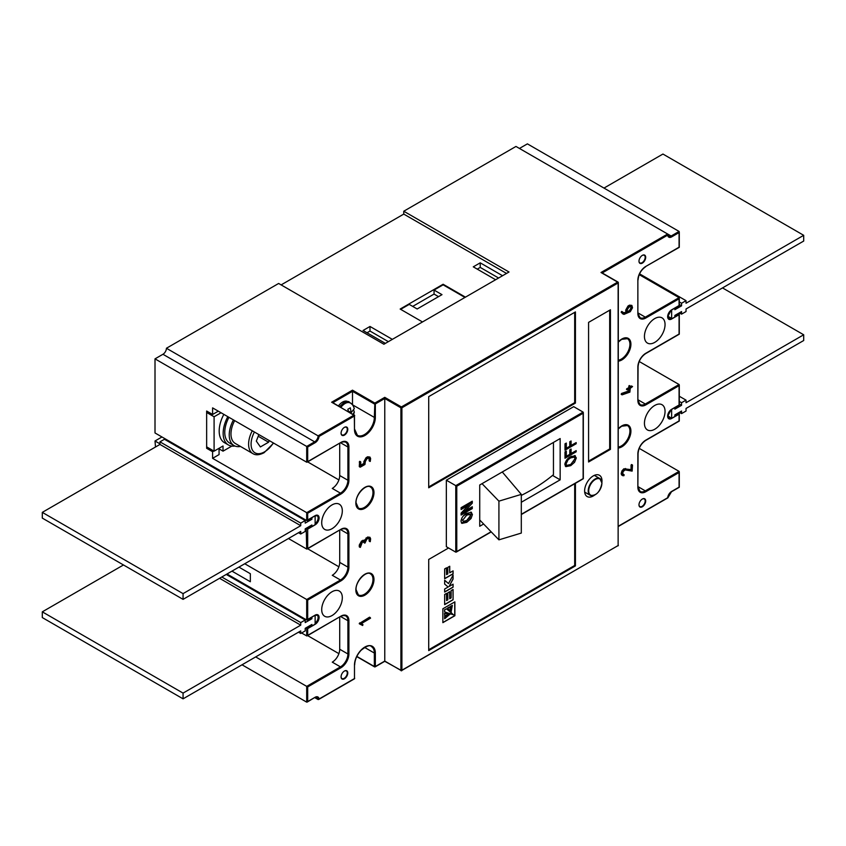 <?xml version="1.0" encoding="UTF-8"?>
<svg xmlns="http://www.w3.org/2000/svg" width="846" height="846" viewBox="0 0 846 846"><rect width="100%" height="100%" fill="white"/><g stroke="black" fill="none" stroke-linecap="round" stroke-linejoin="round"><path stroke-width="1.27" d="M482.03 483.658L498.918 501.149L521.305 494.381L502.27 471.973M521.305 494.381L521.305 533.075L498.918 539.843L479.724 519.983M521.305 495.396A188.33 108.732 0 0 0 553.453 474.669L553.453 442.416M498.918 501.149L498.918 539.843M234.659 420.61A20.716 11.96 120 0 0 235.262 443.441L252.891 453.625A20.716 11.96 -60 0 1 252.288 430.794M233.433 419.902A23.17 13.377 120 0 0 234.035 445.578A23.17 13.377 120 0 0 240.454 446.445M228.959 417.321A23.17 13.377 120 0 0 229.562 442.997L234.035 445.578M227.817 416.666A25.454 14.699 120 0 0 228.431 444.975A25.454 14.699 120 0 0 234.934 446.022M223.852 414.371A25.454 14.699 120 0 0 224.454 442.68L228.431 444.975M207.883 411.748L206.646 412.467L206.646 446.868L214.091 451.161L223.027 446.001L223.027 451.161L219.061 448.866M221.049 412.753L214.091 416.761L206.646 412.467M214.091 416.761L214.091 451.161M223.027 451.161L231.825 446.085M258.855 434.58L256.317 441.115L260.399 446.931L268.573 442.215L269.218 440.565M258.21 436.229L268.573 442.215M347.505 401.427A10.353 5.975 120 0 0 342.567 402.072A10.353 5.975 120 0 0 338.453 405.911M348.457 411.685L347.843 409.274L350.329 407.846L351.185 412.647L354.315 408.597C353.216 405.34 351.851 403.479 350.223 402.992A10.353 5.975 120 0 0 345.052 403.51A10.353 5.975 120 0 0 340.938 407.338M352.888 414.244L354.315 412.118L353.776 410.416M348.33 410.987L351.185 412.647M332.013 615.56A14.572 8.407 120 0 0 341.53 602.722A14.572 8.407 120 0 0 339.299 591.047A14.572 8.407 120 0 0 332.013 591.766A14.572 8.407 120 0 0 322.495 604.615A14.572 8.407 120 0 0 324.727 616.29A14.572 8.407 120 0 0 332.013 615.56M332.013 528.708A14.572 8.407 120 0 0 341.53 515.87A14.572 8.407 120 0 0 339.299 504.195A14.572 8.407 120 0 0 332.013 504.914A14.572 8.407 120 0 0 322.495 517.752A14.572 8.407 120 0 0 324.727 529.427A14.572 8.407 120 0 0 332.013 528.708M654.751 342.376A14.572 8.407 120 0 0 664.269 329.538A14.572 8.407 120 0 0 662.027 317.863A14.572 8.407 120 0 0 654.751 318.582A14.572 8.407 120 0 0 645.223 331.421A14.572 8.407 120 0 0 647.465 343.095A14.572 8.407 120 0 0 654.751 342.376M654.751 429.239A14.572 8.407 120 0 0 664.269 416.401A14.572 8.407 120 0 0 662.027 404.716A14.572 8.407 120 0 0 654.751 405.446A14.572 8.407 120 0 0 645.223 418.284A14.572 8.407 120 0 0 647.465 429.958A14.572 8.407 120 0 0 654.751 429.239M642.336 499.034L642.336 499.034A4.738 2.739 -60 0 1 645.688 500.969A4.738 2.739 -60 0 1 642.336 506.775A4.738 2.739 -60 0 1 638.984 504.84A4.738 2.739 -60 0 1 642.336 499.034L642.336 499.034M638.984 504.692A4.389 2.538 120 0 0 639.893 506.564A4.389 2.538 120 0 0 642.082 506.352A4.389 2.538 120 0 0 644.948 502.482A4.389 2.538 120 0 0 644.282 498.96A4.389 2.538 120 0 0 642.209 499.119M642.336 255.376L642.336 255.376A4.738 2.739 -60 0 1 645.688 257.311A4.738 2.739 -60 0 1 642.336 263.117A4.738 2.739 -60 0 1 638.984 261.181A4.738 2.739 -60 0 1 642.336 255.376L642.336 255.376M638.984 261.033A4.389 2.538 120 0 0 639.893 262.905A4.389 2.538 120 0 0 642.082 262.683A4.389 2.538 120 0 0 644.948 258.813A4.389 2.538 120 0 0 644.282 255.302A4.389 2.538 120 0 0 642.209 255.45M344.428 671.037L344.428 671.037A4.738 2.739 -60 0 1 347.78 672.972A4.738 2.739 -60 0 1 344.428 678.778A4.738 2.739 -60 0 1 341.075 676.842A4.738 2.739 -60 0 1 344.428 671.037L344.428 671.037M341.075 676.694A4.389 2.538 120 0 0 341.985 678.555A4.389 2.538 120 0 0 344.174 678.344A4.389 2.538 120 0 0 347.05 674.474A4.389 2.538 120 0 0 346.374 670.963A4.389 2.538 120 0 0 344.301 671.111M344.428 427.367L344.428 427.367A4.738 2.739 -60 0 1 347.78 429.303A4.738 2.739 -60 0 1 344.428 435.108A4.738 2.739 -60 0 1 341.075 433.173A4.738 2.739 -60 0 1 344.428 427.367L344.428 427.367M341.075 433.025A4.389 2.538 120 0 0 341.985 434.897A4.389 2.538 120 0 0 344.174 434.675A4.389 2.538 120 0 0 347.05 430.815A4.389 2.538 120 0 0 346.374 427.293A4.389 2.538 120 0 0 344.301 427.442M601.918 482.22A12.288 7.096 120 0 0 601.992 480.909A12.288 7.096 120 0 0 599.444 475.283A12.288 7.096 120 0 0 589.979 478.572A12.288 7.096 120 0 0 584.618 490.934A12.288 7.096 120 0 0 587.156 496.56A12.288 7.096 120 0 0 594.4 495.238M155.008 358.863L306.696 446.434L314.638 441.845L162.95 354.273L155.008 358.863L155.008 432.962L306.696 520.533L315.135 515.658A5.615 3.247 -60 0 1 319.101 517.953A5.615 3.247 -60 0 1 315.135 524.837L307.69 529.131L306.696 528.56L311.91 525.556M162.95 354.273A4.917 2.834 120 0 0 166.429 348.256L319.069 436.42A5.615 3.247 -60 0 1 315.135 442.701L307.69 447.005L307.69 461.63L340.949 442.416A11.231 6.482 -60 0 1 348.901 447.005L348.901 480.264A11.231 6.482 -60 0 1 340.949 494.022L307.69 513.226L307.69 519.962L306.696 520.533L306.696 512.655L307.69 513.226M506.543 273.438L403.764 214.091L403.764 211.225L509.017 272L383.904 344.237L278.641 283.463L166.429 348.256M403.764 214.091L281.126 284.901M639.206 361.496L679.074 384.518L679.074 385.66L645.805 404.874A11.231 6.482 -60 0 1 637.863 400.285L637.863 367.027A11.231 6.482 -60 0 1 645.805 353.268L679.074 334.064L679.074 314.712L671.629 319.016A5.615 3.247 -60 0 1 667.653 316.721A5.615 3.247 -60 0 1 671.629 309.837L679.074 305.543L679.074 298.807L645.805 318.011A11.231 6.482 -60 0 1 637.863 313.422L637.863 280.174A11.231 6.482 -60 0 1 645.805 266.416L679.074 247.201L679.074 232.587L671.629 236.891A5.615 3.247 -60 0 1 667.684 235.146L667.653 234.014L515.975 146.443L403.764 211.225M602.193 272.962L667.684 235.146L667.653 234.014L671.132 236.023L679.074 231.434L679.074 232.587L679.074 231.434L527.396 143.862L519.444 148.452M161.956 436.97L155.008 440.988L155.505 447.005M400.655 309.34L409.221 304.391L417.163 308.98L441.993 294.651L434.051 290.062L443.114 284.827L464.951 297.443M465.448 297.158L443.114 284.256L400.158 309.054L422.503 321.956M443.114 284.827L443.114 284.256M434.051 290.062L434.051 294.07L412.7 306.4M434.051 294.07L438.514 296.65M623.248 313.951L621.207 312.301L621.577 311.497L624.422 313.454L626.505 313.041L626.505 310.397L628.768 306.442L631.856 305.417L632.522 307.764L630.259 311.709L623.999 314.384L622.318 313.644M622.624 312.565L625.765 312.608L625.765 309.974L628.018 306.009L629.53 305.142L631.856 305.417M622.994 475.346L621.599 474.997L621.176 473.623L621.926 470.936L623.798 468.821L631.063 469.604L631.063 465.205L631.423 464.57L632.522 465.226L632.121 471.106L625.046 469.89L623.185 471.592L622.645 473.549L623.988 474.796L622.836 474.384M623.142 474.691L624.179 474.839L623.872 475.727L622.614 475.653L621.176 473.623M622.222 394.807L622.381 393.866L629.519 391.381L629.519 388.758L627.605 389.858L626.484 389.234L628.779 387.5L629.128 385.596L630.238 386.241L630.238 387.51L632.173 386.389L631.433 385.966L632.565 386.58L630.238 388.346L629.889 392.132L622.222 394.807L621.26 394.363L621.641 393.432L628.779 390.958L628.779 389.181M630.238 386.654L631.433 385.966M218.31 411.177L212.6 414.466L212.6 407.878L306.696 462.202L307.69 461.63L306.696 462.202L306.696 446.434L307.69 447.005M219.061 448.295L219.061 454.598L212.6 458.331L306.696 512.655L340.452 493.155L332.267 488.428A10.533 6.081 120 0 0 339.711 475.526L339.711 443.378M212.6 458.331L212.6 451.732L213.848 451.024M212.6 414.466L206.646 411.029L206.646 448.295L212.6 451.732M242.019 664.797L306.696 702.138L306.696 686.37L340.452 666.881L332.267 662.143A10.533 6.081 120 0 0 339.711 649.242L347.907 653.979L347.907 620.721L340.663 616.544M255.672 656.919L307.69 686.941L307.69 701.567L306.696 702.138L315.135 697.263A5.615 3.247 -60 0 1 319.069 698.997L318.117 699.557A4.917 2.834 120 0 0 317.091 697.305L314.638 697.548M301.599 632.977L306.696 635.917L306.696 628.028L311.91 625.025M306.199 627.743L307.69 628.61L307.69 635.346L306.696 635.917L340.949 616.142A11.231 6.482 -60 0 1 348.901 620.721L348.901 653.979A11.231 6.482 -60 0 1 340.949 667.737L307.69 686.941M227.003 574L306.696 620.002L306.696 599.507L340.452 580.018L332.267 575.291A10.533 6.081 120 0 0 339.711 562.389L339.711 530.231M244.748 563.753L307.69 600.078L307.69 619.431L306.696 620.002L315.135 615.137A5.615 3.247 -60 0 1 319.101 617.421A5.615 3.247 -60 0 1 315.135 624.306L307.69 628.61M288.444 538.521L306.696 549.054L306.199 528.274M155.008 440.988L159.968 443.854M231.963 571.135L250.342 581.741L250.342 573.715L238.921 567.116M360.734 465.215L363.854 463.407L363.854 461.609L366.107 457.644L367.619 456.777L369.945 457.052L370.622 458.532L370.262 461.398L369.152 460.732L369.015 457.802M370.262 461.398L369.459 457.908L368.37 458.024L366.836 458.902L365.313 461.567L364.943 464.475L360.396 467.098L359.275 466.442L359.624 461.387L360.734 462.053L360.734 466.072L364.605 463.841L363.854 463.407M370.262 541.662L369.459 538.172L368.37 538.289L366.847 539.166L364.954 543.069L364.129 541.747L362.278 542.297L360.375 547.373L359.275 546.728L359.275 545.046L361.559 541.028L364.097 540.552L367.608 537.041L369.945 537.305L370.622 538.807L370.262 541.662L369.152 540.996L369.015 538.067M360.375 547.373L360.015 545.48L362.3 541.461L364.055 540.7L363.304 540.266L364.52 540.795M364.954 543.069L363.695 541.641M359.233 623.576L369.533 617.189L370.559 618.151L361.327 623.618L362.945 624.57L362.67 625.49L359.339 623.809L360.354 623.343L359.603 622.92M315.135 442.701L314.638 441.845A4.917 2.834 120 0 0 318.117 435.827L353.988 415.111L331.643 402.22L352.496 390.175L374.841 403.077L384.771 397.345L384.771 661.075L400.909 670.392L400.909 407.804L384.771 398.487L375.338 403.933L375.338 417.406A14.742 8.513 -60 0 1 364.912 435.468A14.742 8.513 -60 0 1 354.485 429.451L354.485 415.978L319.069 436.42M678.577 313.284L679.074 314.712L679.074 313.57L674.854 316.002M639.206 448.359L679.074 471.37L679.074 472.523L645.805 491.727A11.231 6.482 -60 0 1 637.863 487.137L637.863 453.89A11.231 6.482 -60 0 1 645.805 440.132L679.074 420.927L679.074 414.191L671.629 418.484A5.615 3.247 -60 0 1 667.653 416.19A5.615 3.247 -60 0 1 671.629 409.316L679.074 405.012L679.074 384.518L645.308 404.007L645.805 404.874M678.577 412.753L679.074 414.191L679.074 413.038L674.854 415.481M574.614 455.529L576.316 457.908L574.571 462.286L570.733 465.649L565.847 466.654L564.853 464.517C565.593 460.88 567.507 458.268 570.595 456.681L575.354 455.793M576.179 442.574L576.179 443.748L565.001 450.199L565.001 443.833L566.312 443.082L566.312 448.274L569.792 446.265L569.792 441.739L571.092 440.988L571.092 445.504L576.179 442.574M521.305 502.26L560.158 479.83L560.158 438.556L479.724 484.991L479.724 526.265L483.626 524.012M471.042 512.147L472.428 514.527L471.053 518.513L466.759 522.331L461.905 523.378L460.964 521.157C461.641 517.498 463.555 514.886 466.696 513.321L471.476 512.327M576.179 450.611L576.179 451.785L565.001 458.236L565.001 451.87L566.312 451.119L566.312 456.311L569.792 454.302L569.792 449.776L571.092 449.025L571.092 453.551L576.179 450.611M472.28 506.743L472.28 508.594L461.112 515.034L461.112 513.12L468.568 505.199L461.112 509.514L461.112 507.663L472.28 501.213L472.28 503.19L464.993 510.952L472.28 506.743M453.075 584.174L453.075 587.187L444.658 592.041L444.658 589.028L448.169 587.008L444.658 584.089L444.658 580.25L448.507 583.581L453.075 575.143L453.075 579.076L449.099 586.458L453.075 584.174M428.711 649.749L574.688 565.466L574.688 483.722M442.86 622.656L454.873 615.729L454.873 601.855L442.86 608.792L442.86 622.656M444.658 604.626L444.658 594.463L446.572 593.363L446.572 600.544L447.82 599.825L447.82 592.813L449.734 591.703L449.734 598.714L451.119 597.921L451.119 590.614L453.075 589.482L453.075 599.772L444.658 604.626M444.658 578.727L444.658 568.914L446.572 567.814L446.572 574.614L447.82 573.895L447.82 567.37L449.734 566.26L449.734 572.784L453.075 570.86L453.075 573.874L444.658 578.727M448.57 547.986L428.711 559.449L428.711 650.606L575.428 565.9L575.428 483.288M575.428 403.077L575.428 311.92L428.711 396.626L428.711 487.782L575.428 403.077L574.688 402.643L574.688 312.343M610.431 309.773L588.583 322.379L588.583 461.99L610.431 449.374L610.431 309.773M521.305 514.305L583.127 478.614L583.127 412.108L573.694 406.662L446.339 480.19L446.339 546.696L455.772 552.142L491.092 531.743M639.206 274.643L679.074 297.655L679.074 298.807L679.074 297.655L645.308 317.155L638.074 312.967M314.839 697.664L318.117 699.557L354.485 678.555L354.485 665.083A14.742 8.513 -60 0 1 364.912 647.021A14.742 8.513 -60 0 1 375.338 653.049L375.338 666.521L384.771 661.075M456.766 486.207L456.766 551.571L455.772 552.142L455.772 485.636L583.127 412.108L583.127 413.25L456.766 486.207L446.339 480.19M552.544 475.431L560.158 479.83M588.583 461.123L609.691 448.94L609.691 310.196M609.691 448.94L610.431 449.374M428.711 486.926L574.688 402.643M574.688 565.466L575.428 565.9M451.362 612.747L447.767 608.031L449.628 606.963L451.362 612.747M449.628 606.963L447.64 607.967L451.256 612.927M451.013 611.732L450.717 606.339L452.356 605.387L451.14 611.817L450.59 606.265L452.356 605.387M444.658 618.754L444.658 616.861L449.596 614.503L444.658 618.754L444.658 616.861M444.541 616.787L449.596 614.503M450.632 614.016L444.658 615.571L444.658 613.424L450.632 614.016L444.658 613.424M444.658 615.571L444.541 613.35M442.86 622.519L454.746 615.655L454.746 601.929M453.583 614.862L446.466 608.782L444.658 609.829L444.658 611.922L453.583 614.862M444.658 609.829L446.466 608.782M444.541 609.755L444.658 611.922M446.445 593.437L446.572 600.544M449.617 591.777L449.734 598.714M452.948 589.556L453.075 599.772M452.948 599.698L444.658 604.488M452.948 584.248L453.075 587.187M452.948 587.124L444.658 591.904M444.658 580.293L448.507 583.581M452.948 575.365L453.075 579.076M452.948 579.002L449.099 586.458M446.445 567.878L446.572 574.614M449.617 566.323L449.734 572.784M452.948 570.934L453.075 573.874M452.948 573.8L444.658 578.579M470.757 512.084L471.18 513.808L469.816 517.794L471.053 518.513M469.816 517.794L465.522 521.612L466.759 522.331M465.522 521.612L461.377 522.891M471.18 513.808L472.428 514.527M462.075 517.593L461.609 519.338L463.428 521.316L466.685 520.533L470.535 515.616L468.726 513.681L465.406 514.474L463.069 516.24M461.609 519.338L463.428 521.316M465.406 514.474L466.643 515.193L462.847 520.047M469.974 514.4L466.643 515.193M575.153 443.156L576.179 443.748M570.87 445.377L569.792 446.001M566.08 448.137L565.001 448.761M565.065 443.79L565.065 447.555L566.312 448.274M569.855 441.697L569.855 444.785L571.092 445.504M575.153 451.204L576.179 451.785M570.87 453.414L569.792 454.038M566.08 456.184L565.001 456.808M565.065 451.838L565.065 455.592L566.312 456.311M569.855 449.744L569.855 452.832L571.092 453.551M573.789 461.831L574.571 462.286M569.665 465.036L570.733 465.649M568.491 465.469L565.329 466.188M574.635 455.539L575.079 457.189L576.316 457.908M575.079 457.189L574.973 458.194M565.054 463.111L566.894 465.353L570.754 464.465L575.016 458.669L574.265 457.083L571.42 456.237M564.959 463.523L566.894 465.353M567.232 459.367L568.036 459.833L566.164 463.756M569.591 457.316L570.564 457.876L568.036 459.833M574.265 457.083L570.564 457.876M471.042 507.463L472.28 508.594M471.042 507.875L461.112 513.607M461.112 508.076L467.33 504.491L468.568 505.199M471.042 501.932L472.28 503.19M471.042 502.471L468.504 505.168M463.798 510.265L464.993 510.952M339.711 617.094L339.711 649.242M307.637 635.61L338.886 653.641M307.637 548.747L338.886 566.788M307.637 461.884L338.886 479.925M206.646 448.295L207.883 447.576M354.485 428.88L357.393 435.299A14.044 8.111 120 0 0 368.211 431.545A14.044 8.111 120 0 0 374.344 417.406L352.496 404.8A14.044 8.111 120 0 0 352.496 404.8L352.496 391.317L332.838 402.675M360.354 623.343L370.273 617.622L369.533 617.189M364.848 540.985L364.055 540.7L364.848 540.985L366.847 538.342L366.107 537.908M363.621 540.753L362.871 540.33M363.463 540.784L362.723 540.361M362.3 541.461L361.559 541.028M360.015 545.48L359.275 545.046M369.903 539.188L369.152 538.765M366.847 538.342L368.359 537.464L367.608 537.041M368.359 537.464L369.945 537.305M364.605 463.841L364.605 462.043L366.857 458.067L366.107 457.644M366.857 458.067L368.359 457.2L367.619 456.777M364.605 462.043L363.854 461.609M360.396 467.098L360.015 462.466L360.734 462.053M360.015 462.466L359.275 462.032M369.903 458.913L369.152 458.49M368.359 457.2L369.945 457.052M621.926 474.056L622.667 471.37L624.538 469.244L631.814 470.038L631.814 465.638L632.522 465.226M631.814 465.638L631.063 465.205M631.814 470.038L631.063 469.604M626.093 468.948L625.342 468.515M624.538 469.244L623.798 468.821M622.667 471.37L621.926 470.936M624.105 474.796L623.428 474.405M627.605 389.858L626.865 388.6M627.605 389.033L629.519 387.933L628.779 387.5M629.519 391.381L628.779 390.958M622.381 393.866L621.641 393.432M622.296 393.908L621.556 393.475M621.926 394.564L621.176 394.13M629.519 387.933L630.238 386.241M629.519 386.654L628.779 386.231M623.999 314.384L621.958 312.724L622.677 312.005M627.224 312.629L630.281 310.863L631.814 308.198L631.37 306.284L628.758 307.278L627.224 309.943L627.224 312.629M630.27 305.575L629.53 305.142M628.768 306.442L628.018 306.009M626.505 310.397L625.765 309.974M626.505 313.041L625.765 312.608M621.926 312.565L621.176 312.132M621.958 312.724L621.207 312.301M627.224 311.762L629.54 310.429L631.063 307.764L630.926 306.178M630.281 310.863L629.54 310.429M631.814 308.198L631.063 307.764M631.814 307.299L631.063 306.865M502.566 275.733L480.221 262.831L473.274 266.839L495.619 279.74M392.343 339.362L369.998 326.461L363.05 330.479L385.385 343.381M388.367 341.657L369.998 331.05L369.998 326.461M369.998 331.05L367.016 332.774M498.59 278.017L480.221 267.41L480.221 262.831M480.221 267.41L477.239 269.134M307.69 529.131L307.69 548.483L306.696 549.054L340.949 529.279A11.231 6.482 -60 0 1 348.901 533.868L348.901 567.116A11.231 6.482 -60 0 1 340.949 580.874L307.69 600.078M331.643 402.22L332.637 402.791L331.643 402.22M638.074 486.683L645.308 490.87L679.074 471.37L679.074 487.137L671.629 491.441A5.615 3.247 -60 0 0 667.684 497.734L618.331 526.223M352.496 390.175L352.496 391.317L374.344 403.933L375.338 403.933L374.841 403.077L374.344 417.406L375.338 417.406M384.771 397.345L401.406 406.947L617.633 282.109L600.998 272.507L601.992 273.078L600.998 272.507L667.653 234.014M686.032 408.449L803.7 340.515L803.7 334.783L686.032 402.717L686.032 400.137L681.559 402.717L681.559 405.297L674.854 409.168L674.854 407.592L671.629 409.453L671.629 418.347L674.854 416.475L674.854 414.9L681.559 411.029L681.559 413.609L686.032 411.029L686.032 408.449M679.327 412.319L681.559 413.609M679.285 403.986L681.559 405.297M679.285 401.406L681.559 402.717M679.285 396.245L686.032 400.137M722.516 287.915L803.7 334.783M674.854 315.431L681.559 311.561L681.559 314.141L686.032 311.561L686.032 308.98L803.7 241.047L803.7 235.315L686.032 303.249L686.032 300.668L681.559 303.249L681.559 305.829L674.854 309.699L674.854 308.124L671.629 309.985L671.629 318.868L674.854 317.007L674.854 315.431M679.285 304.518L681.559 305.829M679.285 301.937L681.559 303.249M639.555 273.84L686.032 300.668M603.981 188.087L662.936 154.046L803.7 235.315M679.327 312.851L681.559 314.141M311.91 524.975L305.205 528.845L305.205 531.425L300.732 534.006L300.732 531.425L183.064 599.37L183.064 593.628L300.732 525.694L300.732 523.114L305.205 520.533L305.205 523.114L311.91 519.243L311.91 517.667L315.135 515.806L315.135 524.689L311.91 526.55L311.91 524.975M310.619 518.503L311.91 519.243M166.673 440.555L167.423 440.132M183.064 599.37L42.3 518.101L42.3 512.369L159.968 444.425L159.968 441.845L164.441 439.264L305.205 520.533M159.968 441.845L300.732 523.114M159.968 444.425L300.732 525.694M42.3 512.369L183.064 593.628M298.501 532.716L300.732 534.006M300.732 630.905L183.064 698.838L183.064 693.107L300.732 625.162L300.732 622.582L305.205 620.002L305.205 622.582L311.91 618.712L311.91 617.136L315.135 615.275L315.135 624.168L311.91 626.029L311.91 624.454L305.205 628.324L305.205 630.905L300.732 633.485L300.732 630.905M123.484 564.969L42.3 611.838L42.3 617.569L183.064 698.838M298.501 632.195L300.732 633.485M310.619 617.971L311.91 618.712M226.252 574.423L305.205 620.002M221.789 577.004L300.732 622.582M219.558 578.294L300.732 625.162M42.3 611.838L183.064 693.107M601.866 483.267A9.306 5.372 120 0 0 595.288 479.471A9.306 5.372 120 0 0 588.71 490.87A9.306 5.372 120 0 0 595.288 494.667A9.306 5.372 120 0 0 601.866 483.267M595.172 494.73A9.655 5.573 -60 0 1 590.212 495.291A9.655 5.573 -60 0 1 588.213 490.87A9.655 5.573 -60 0 1 592.433 481.152A9.655 5.573 -60 0 1 599.867 478.561A9.655 5.573 -60 0 1 601.866 482.981M254.413 432.01A18.961 10.945 120 0 0 252.277 449.839A18.961 10.945 120 0 0 264.491 451.88A18.961 10.945 120 0 0 273.332 442.934M618.331 360.185A12.108 6.99 120 0 0 621.355 359.074A12.108 6.99 120 0 0 629.265 348.404A12.108 6.99 120 0 0 627.415 338.696L621.704 339.331L618.331 342.07M618.331 341.858A12.817 7.403 -60 0 1 621.852 339.013A12.817 7.403 -60 0 1 630.915 344.237A12.817 7.403 -60 0 1 621.852 359.931A12.817 7.403 -60 0 1 618.331 361.147M618.331 447.037A12.108 6.99 120 0 0 621.355 445.937A12.108 6.99 120 0 0 629.265 435.256A12.108 6.99 120 0 0 627.415 425.549L621.704 426.194L618.331 428.933M618.331 428.721A12.817 7.403 -60 0 1 621.852 425.866A12.817 7.403 -60 0 1 630.915 431.1A12.817 7.403 -60 0 1 621.852 446.794A12.817 7.403 -60 0 1 618.331 447.999M372.98 492.584A12.108 6.99 120 0 0 370.463 487.042C366.54 483.521 355.521 494.233 356.05 502.767L358.355 508.023A12.108 6.99 120 0 0 364.415 507.42A12.108 6.99 120 0 0 372.98 492.584M355.849 503.053A12.817 7.403 -60 0 1 364.912 487.349A12.817 7.403 -60 0 1 373.974 492.584A12.817 7.403 -60 0 1 364.912 508.277A12.817 7.403 -60 0 1 355.849 503.053M372.98 579.447A12.108 6.99 120 0 0 370.463 573.895C366.54 570.384 355.521 581.096 356.05 589.62L358.355 594.875A12.108 6.99 120 0 0 364.415 594.283A12.108 6.99 120 0 0 372.98 579.447M355.849 589.905A12.817 7.403 -60 0 1 364.912 574.212A12.817 7.403 -60 0 1 373.974 579.447A12.817 7.403 -60 0 1 364.912 595.14A12.817 7.403 -60 0 1 355.849 589.905M401.903 407.804L401.903 670.392L618.13 545.543L618.13 282.966L401.903 407.804L401.406 406.947L400.909 407.804L401.903 407.804M667.864 415.735L671.629 418.484M667.864 316.267L671.132 318.149A4.917 2.834 120 0 1 668.678 318.403L667.864 316.436L671.164 310.144M339.711 562.389L347.907 567.116L347.907 533.868L340.663 529.681M339.711 475.526L347.907 480.264L347.907 447.005L340.663 442.828M638.074 399.83L645.308 404.007A10.533 6.081 120 0 1 640.052 404.536L637.863 400.285M637.863 313.422L640.052 317.673A10.533 6.081 120 0 0 645.308 317.155L645.805 318.011M637.863 486.566L640.052 491.389A10.533 6.081 120 0 0 645.308 490.87L645.805 491.727M340.949 667.737L340.452 666.881A10.533 6.081 120 0 0 347.907 653.979L348.901 653.979M348.901 620.721L347.907 620.721A10.533 6.081 120 0 0 345.718 615.899C343.973 615.349 342.334 615.539 340.811 616.459L340.452 616.427M340.949 580.874L340.452 580.018A10.533 6.081 120 0 0 347.907 567.116L348.901 567.116M348.901 533.868L347.907 533.868A10.533 6.081 120 0 0 345.718 529.046C343.973 528.496 342.334 528.676 340.811 529.596L340.452 529.564M340.949 494.022L340.452 493.155A10.533 6.081 120 0 0 347.907 480.264L348.901 480.264M348.901 447.005L347.907 447.005A10.533 6.081 120 0 0 345.718 442.183C343.973 441.633 342.334 441.824 340.811 442.744L340.949 442.416M364.615 647.433L374.344 653.049A14.044 8.111 120 0 0 371.436 646.619C370.093 644.652 366.625 645.889 361.041 650.32C357.012 654.804 354.886 659.626 354.685 664.797L354.485 664.512M356.832 656.411L374.344 666.521L374.344 653.049L375.338 653.049M315.135 523.642A4.917 2.834 120 0 0 318.117 517.953A4.917 2.834 120 0 0 317.091 515.7L314.987 515.986M315.135 623.121A4.917 2.834 120 0 0 318.117 617.421A4.917 2.834 120 0 0 317.091 615.179L314.987 615.454M671.164 409.612L667.864 415.904L668.678 417.871A4.917 2.834 120 0 0 671.132 417.628M667.864 234.458L668.678 236.267A4.917 2.834 120 0 0 671.132 236.023L671.629 236.891M637.884 366.466L637.863 367.027M637.863 399.714L638.074 366.741C638.54 361.168 641.067 356.779 645.667 353.596L679.285 334.181L679.285 314.025M671.629 319.016L671.132 318.149M340.949 529.279L307.193 549.012M340.452 442.701L307.193 462.149M637.863 280.174L637.863 312.851M645.805 266.416L645.667 266.733C641.067 269.927 638.54 274.305 638.074 279.889L637.884 279.603M679.285 231.889L679.285 247.328L645.329 266.702M637.884 453.319L637.863 453.89M332.341 402.379L354.685 415.693A0.698 0.698 0 0 0 354.337 415.079L354.485 429.451M679.285 413.493L679.285 421.044L645.667 440.449C641.067 443.642 638.54 448.031 638.074 453.604L637.863 487.137M340.949 616.142L307.193 635.864M618.13 544.972L618.331 282.68L617.633 282.109L618.331 282.68A0.698 0.698 0 0 0 617.982 282.067L601.696 272.666M618.331 545.258L617.982 545.871A0.698 0.698 0 0 0 618.331 545.258M617.633 545.839L401.046 670.709A0.698 0.698 0 0 0 401.755 670.709L384.771 661.308L375.19 666.838L374.344 666.521L375.19 666.838A0.698 0.698 0 0 1 374.492 666.838L356.737 656.591M315.135 697.263L307.193 702.085M318.604 699.505L354.337 678.883A0.698 0.698 0 0 0 354.685 678.27L353.988 678.841M354.485 665.083L354.485 677.984M584.671 492.086L590.212 495.291C596.155 496.063 600.078 492.012 601.971 483.129L599.867 478.561L594.326 475.367M252.891 453.625C255.714 455.412 259.468 455.095 264.121 452.684L273.607 443.093M351.862 404.187L348.637 401.522L343.973 402.527L339.627 406.588M354.315 412.118L353.596 414.656M363.928 540.446L364.668 540.869M359.349 546.939L360.1 547.373M363.939 542.635L364.689 543.058M369.247 541.229L369.988 541.662M359.878 461.366L360.629 461.789M359.37 466.717L360.11 467.151M369.247 460.964L369.988 461.398M631.687 464.549L632.427 464.972M623.396 474.384L624.137 474.807M626.579 389.435L627.33 389.869M621.292 394.384L622.032 394.818M629.392 385.575L630.133 386.009M621.81 311.465L622.561 311.888M311.91 517.763L307.193 520.48M679.285 384.972L679.285 405.128L674.854 407.687M679.285 298.109L679.285 305.66L674.854 308.219M311.91 617.231L307.193 619.959M679.285 471.825L679.285 487.264L671.481 491.759L667.864 497.86L618.331 526.466M521.305 514.537L583.328 478.73L583.328 412.562M456.269 552.089L491.24 531.901"/></g></svg>
